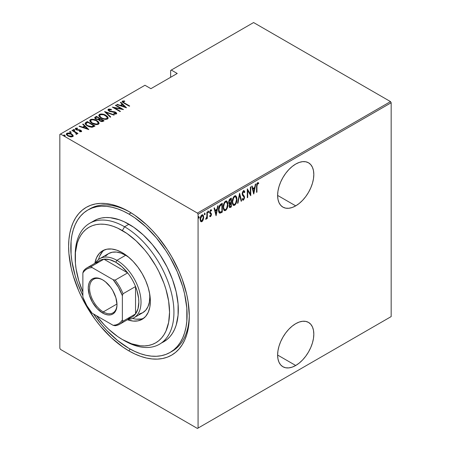 <?xml version="1.0" encoding="UTF-8"?>
<svg xmlns="http://www.w3.org/2000/svg" width="451" height="451" viewBox="0 0 451 451"><rect width="100%" height="100%" fill="white"/><g stroke="black" fill="none" stroke-linecap="round" stroke-linejoin="round"><path stroke-width="0.68" d="M171.155 351.797A82.234 47.479 -120 0 0 189.285 314.792A82.234 47.479 60 0 1 172.265 351.188L170.066 352.457A82.234 47.479 60 0 1 128.952 348.386A82.234 47.479 60 0 1 93.487 313.975L101.543 324.63L106.701 330.425L117.61 340.544L128.952 348.386L134.652 351.352L140.295 353.646L145.831 355.241L151.203 356.121L156.362 356.284L161.255 355.721L165.844 354.441L170.072 352.457L173.9 349.79L177.299 346.458L180.237 342.501L182.672 337.951L184.594 332.861L185.981 327.268L186.821 321.23L186.821 308.067L184.594 293.877L182.672 286.56L177.299 271.852L170.072 257.504L165.844 250.638L156.362 237.852L145.831 226.735L134.652 217.709L128.952 214.095A82.234 47.479 60 0 1 182.672 286.56A82.234 47.479 60 0 1 170.066 352.457M128.952 350.917L130.057 349.012L128.952 350.917L134.866 353.996L140.723 356.375L146.468 358.032L152.043 358.945L157.399 359.114L162.478 358.528L167.231 357.203L171.622 355.146L175.597 352.372L179.126 348.916L182.17 344.812L184.701 340.093L186.697 334.805L188.135 329.005L189.003 322.741L189.296 316.078A85.335 49.272 60 0 1 128.952 350.917A85.335 49.272 60 0 1 68.608 246.404A85.335 49.272 60 0 1 128.952 211.564L128.952 211.564A85.335 49.272 60 0 1 189.296 316.078L188.135 301.815L186.697 294.351L182.17 279.118L179.126 271.496L171.622 256.608L167.231 249.482L157.399 236.211L152.043 230.202L146.468 224.677L134.866 215.313L128.952 211.564L123.038 208.486L117.181 206.107L111.436 204.45L105.861 203.536L100.505 203.367L95.426 203.953L90.674 205.278L86.282 207.336L82.307 210.11L78.778 213.565L75.734 217.67L73.203 222.388L71.207 227.676L69.77 233.477L68.902 239.74L68.608 246.404L68.902 253.4L71.207 268.131L73.203 275.719L78.778 290.985L82.307 298.511L86.282 305.874L95.426 319.821L100.505 326.27L111.436 337.805L123.038 347.169L128.952 350.917M295.715 365.49A25.6 14.782 -60 0 1 282.918 366.753A25.6 14.782 -60 0 1 278.994 346.244A25.6 14.782 -60 0 1 295.715 323.683L292.186 326.124L288.787 329.269L285.658 333.013L282.918 337.196L280.663 341.661L278.994 346.238L277.963 350.76L277.613 355.038L295.715 365.49L299.25 363.049L302.644 359.898L305.772 356.16L308.518 351.977L310.767 347.507L312.442 342.929L313.473 338.413L313.817 334.135L313.473 330.256L312.442 326.93L310.767 324.28L308.518 322.414L305.772 321.4L302.644 321.275L299.25 322.042L295.715 323.683A25.6 14.782 -60 0 1 308.518 322.414A25.6 14.782 -60 0 1 312.442 342.929A25.6 14.782 -60 0 1 295.715 365.49L277.613 355.038L277.963 358.911L278.994 362.238L280.663 364.887L282.918 366.753L285.658 367.774L288.787 367.898L292.186 367.125L295.715 365.49M295.715 205.865A25.6 14.782 -60 0 1 282.918 207.133A25.6 14.782 -60 0 1 278.994 186.618A25.6 14.782 -60 0 1 295.715 164.057L292.186 166.498L288.787 169.649L285.658 173.387L282.918 177.57L280.663 182.035L278.994 186.618L277.963 191.134L277.613 195.413L295.715 205.865L299.25 203.424L302.644 200.272L305.772 196.535L308.518 192.351L310.767 187.881L312.442 183.303L313.473 178.788L313.817 174.509L313.473 170.63L312.442 167.304L310.767 164.654L308.518 162.788L305.772 161.774L302.644 161.65L299.25 162.422L295.715 164.057A25.6 14.782 -60 0 1 308.518 162.788A25.6 14.782 -60 0 1 312.442 183.303A25.6 14.782 -60 0 1 295.715 205.865L277.613 195.413L277.963 199.291L278.994 202.617L280.663 205.261L282.918 207.133L285.658 208.148L288.787 208.272L292.186 207.499L295.715 205.865M59.831 134.415L59.831 348.257L59.831 134.415L144.968 85.262L150.893 88.678L177.226 73.479L171.301 70.057L253.586 22.55L390.51 101.599L197.414 213.081L60.49 134.032L197.414 213.081L198.074 214.225L391.169 102.743L391.169 316.585L198.074 428.072L198.074 214.225L198.074 428.072L197.414 428.45L390.51 316.968L197.414 428.45L60.49 349.401L197.414 428.45L391.169 316.585L390.51 316.968L391.169 316.585L391.169 102.743L198.074 214.225L197.414 213.081L390.51 101.599L391.169 102.743L390.51 101.599L253.586 22.55L171.301 70.057L177.226 73.479L150.893 88.678L144.968 85.262L59.831 134.415M202.347 220.471L201.473 221.39L201.913 221.644L203.215 219.817L203.66 217.856L203.474 215.775L202.764 214.823L201.676 215.093L200.808 216.266L200.165 219.874L200.61 221.328L201.496 221.796L202.324 221.323L203.215 219.817L202.854 219.609L203.215 219.817L203.683 217.247L202.837 214.856L201.913 214.935C200.644 216.187 200.058 217.641 200.137 219.293L200.994 221.712M206.113 218.419L205.656 219.259L206.045 219.254L205.707 219.062L206.045 219.254L206.936 217.675L206.659 217.517L206.936 218.628L207.325 218.402L206.936 218.171L207.325 218.402L207.325 211.919L206.936 212.15L206.817 216.83L205.656 219.259L206.361 218.955L206.936 217.675L206.936 218.628L207.325 218.402L207.325 211.919L206.936 212.15L206.851 216.598L205.752 218.893M211.107 209.76L211.66 210.183L210.685 209.867L209.692 212.314L209.85 213.227L211.068 214.687L210.594 215.832L209.969 215.51L209.692 216.226L210.583 216.638L211.423 214.992L211.305 213.52L210.081 212.055L210.549 210.769L211.389 210.938L211.66 210.183L211.006 209.76L210.431 210.07L209.726 212.804L211.062 214.828L210.713 215.736L209.969 215.51L209.692 216.226L210.583 216.638L209.867 216.452M220.877 204.094L219.355 205.757L218.611 208.587L218.814 211.931L219.925 213.193L222.292 212.15L222.292 203.283L220.877 204.094C219.141 205.65 218.363 207.539 218.549 209.76C218.442 211.525 218.898 212.669 219.925 213.193L222.292 212.15L222.292 203.283L220.877 204.094M231.352 198.051L229.452 199.398L228.764 201.231L228.792 203.018L229.593 203.846L229.085 206.028L229.666 207.618L231.352 206.919L231.352 198.051L230.134 198.756L228.691 202.104L229.593 203.846L229.085 206.028L229.598 207.584L231.352 206.919L231.352 198.051M239.622 193.276L237.553 203.339L237.981 203.091L239.571 195.012L241.161 201.253L241.589 201.005L239.622 193.276L237.553 203.339L237.981 203.091L239.571 195.012L241.161 201.253L241.589 201.005L239.622 193.276M250.356 187.08L250.356 194.054L247.3 188.839L247.3 197.707L247.695 197.482L247.695 190.491L250.75 195.717L250.75 186.849L250.356 187.08L250.356 194.054L247.3 188.839L247.3 197.707L247.695 197.482L247.695 190.491L250.75 195.717L250.75 186.849L250.356 187.08M256.952 186.24L257.329 183.845L257.825 183.523L258.485 183.861L258.722 183.044L257.713 182.61L256.76 183.98L256.557 192.368L256.952 192.137L256.952 186.24L256.557 186.015L256.952 186.24L257.589 183.585L258.485 183.861L258.722 183.044L257.622 182.655L256.557 186.376L256.557 192.368L256.952 192.137L256.952 186.24M253.8 193.958L255.768 183.952L255.339 184.2L254.708 187.407L252.791 188.512L252.16 186.037L251.731 186.286L253.704 194.015L255.768 183.952L255.339 184.2L254.708 187.407L252.791 188.512L252.16 186.037L251.731 186.286L253.8 193.958M243.912 190.717L244.842 191.974L244.143 190.79L243.303 190.942L242.469 192.306L242.181 193.969L242.486 195.334L243.98 196.94L244.121 198.113L243.506 199.218L242.649 198.575L242.283 199.336L242.7 200.041L243.455 200.154L244.493 198.152L244.295 196.253L242.587 193.969L243.247 191.906L243.85 191.709L244.453 192.645L244.842 191.974L244.386 191.01L243.613 190.756L242.181 193.969L244.149 197.724L243.506 199.218L242.52 198.846M236.961 199.207L236.696 197.183L235.743 195.841L234.751 195.869L233.691 196.805L232.727 198.812L232.265 201.225L232.35 203.39L233.049 205.053L234.001 205.476L235.253 204.731L236.177 203.198L236.848 200.746L236.961 199.207L236.555 198.97L236.961 199.207L235.794 195.869L234.593 195.954C232.891 197.718 232.107 199.725 232.237 201.975L233.398 205.34L234.627 205.25C236.318 203.469 237.096 201.45 236.961 199.207M227.907 204.433L227.637 202.409L226.684 201.073L225.692 201.101L224.632 202.031L223.673 204.044L223.206 206.451L223.29 208.621L223.989 210.279L224.942 210.702L226.193 209.963L227.118 208.43L227.789 205.972L227.907 204.433L227.496 204.202L227.907 204.433L226.735 201.095L225.534 201.18C223.831 202.95 223.048 204.957 223.177 207.206L224.339 210.572L225.573 210.482C227.259 208.7 228.037 206.682 227.907 204.433M216.091 215.73L218.059 205.724L217.63 205.972L216.999 209.179L215.082 210.284L214.45 207.81L214.022 208.058L216.091 215.73L218.059 205.724L217.63 205.972L216.999 209.179L215.082 210.284L214.45 207.81L214.022 208.058L216.091 215.73M207.973 210.927L208.802 211.694L208.413 211.181L208.018 212.15L208.413 212.658L208.058 212.455L208.413 212.658L208.802 211.694L208.356 211.22L208.103 212.562L208.717 212.201L208.802 211.694L208.368 211.44L207.973 212.404M204.326 213.03L205.16 213.797L204.765 213.284L204.371 214.253L204.765 214.761L204.416 214.558L204.765 214.761L205.16 213.797L204.715 213.323L204.461 214.665L205.075 214.31L205.16 213.797L204.72 213.543L204.326 214.507M198.423 216.441L199.252 217.207L198.857 216.694L198.468 217.664L198.857 218.171L198.508 217.968L198.857 218.171L199.252 217.207L198.806 216.734L198.553 218.075L199.167 217.72L199.252 217.207L198.812 216.954L198.423 217.918M170.641 70.435L170.641 77.279L170.641 70.435L171.301 70.057L170.641 70.435M66.376 134.308L66.866 133.282L66.336 134.043L67.983 135.971L70.446 136.85L72.673 136.636L73.051 135.345L72.797 134.95L69.944 133.248L68.045 132.977L66.652 133.423L66.365 134.263L67.148 135.385L70.734 136.89L72.673 136.636L73.175 136.022L73.051 135.345L73.152 136.112M76.805 134.246L76.771 133.197L76.771 133.705L76.771 133.197L77.6 133.676L77.995 133.451L72.38 130.209L71.985 130.435L76.005 132.944L76.343 133.524L75.853 133.885L76.225 134.364L77.025 134.003L76.771 133.197L77.6 133.676L77.995 133.451L72.38 130.209L72.38 130.666L72.38 130.209L71.985 130.435L75.717 132.684L76.225 134.364L77.053 133.846M80.577 131.771L80.667 131.224L79.449 131.241L79.658 131.681L81.343 131.624L81.586 131.089L80.983 130.412L79.573 129.826L76.935 129.623L76.157 128.823L77.623 128.546L77.375 128.09L75.729 128.169L75.458 129.014L76.495 129.849L80.605 130.666L80.667 131.224L79.449 131.241L79.658 131.681L81.169 131.703L81.608 131.235M85.932 122.384L85.081 123.253L85.363 124.239L86.75 125.519L89.005 126.686L92.207 127.233L95.026 126.004L87.347 121.567L85.932 122.384L85.932 122.892L87.347 122.074L87.347 121.567L85.932 122.384L85.059 123.433L87.347 125.891L92.382 127.21L95.026 126.004L87.347 121.567L87.697 122.277L87.347 122.074L85.932 122.892L85.932 122.384M96.407 116.341L94.721 117.559L95.02 118.421L95.928 119.132L98.792 119.746L99.705 120.851L101.503 121.561L102.727 121.499L104.085 120.772L96.407 116.341L96.751 117.046L96.407 116.341L94.704 117.717L95.928 119.132L98.792 119.746L99.919 120.981L103.223 121.268L104.085 120.772L96.407 116.341M104.677 111.566L110.286 117.192L110.715 116.944L106.103 112.446L113.894 115.106L114.323 114.858L104.576 111.622L110.286 117.192L110.715 116.944L106.103 112.446L113.894 115.106L114.323 114.858L104.677 111.566M115.405 105.365L121.449 108.854L112.355 107.129L120.034 111.566L120.428 111.335L114.374 107.84L123.484 109.576L115.8 105.139L115.405 105.365L121.449 108.854L112.355 107.129L120.034 111.566L120.428 111.335L114.374 107.84L123.484 109.576L115.8 105.139L115.405 105.365M124.577 103.042L123.078 101.853L123.427 101.458L124.814 101.413L124.465 100.934L122.384 101.12L122.17 101.661L122.604 102.253L129.29 106.222L129.685 105.991L124.577 103.042L124.577 103.499L124.577 103.042C123.546 102.636 123.1 102.135 123.236 101.531L124.814 101.413L124.465 100.934L122.48 101.058L122.153 101.52L124.104 103.228L129.29 106.222L129.685 105.991L124.577 103.042M126.534 107.812L120.823 102.242L120.394 102.49L122.227 104.277L120.31 105.382L117.215 104.322L116.786 104.57L126.534 107.812L120.823 102.242L120.394 102.49L122.227 104.277L120.31 105.382L117.215 104.322L116.786 104.57L126.534 107.812M108.325 109.227L108.105 110.258L109.48 111.358L115.614 112.682L115.648 113.415L113.81 113.342L113.911 113.827L115.811 114.064L116.674 113.59L116.414 112.795L115.022 111.927L109.52 110.952L108.883 110.354L109.007 109.756L111.38 109.852L111.374 109.407L109.046 109.024L108.325 109.227L108.325 109.734L109.864 109.559L108.325 109.734L108.325 109.227L107.958 109.779L109.114 111.171L115.321 112.479L115.648 113.415L113.81 113.342L113.911 113.827L116.386 113.894L116.708 113.404L115.681 112.237L109.52 110.952L109.108 109.689L111.38 109.852L111.374 109.407L108.325 109.227M105.822 115.298L103.668 114.362L101.075 113.968L99.451 114.351L98.792 115.298L99.299 116.567L101.131 118.044L103.307 118.996L105.917 119.391L107.558 118.996L108.189 118.038L107.456 116.544L105.822 115.298L105.822 115.766L105.822 115.298C103.939 114.064 101.813 113.748 99.451 114.351L98.792 115.326L101.131 118.044C103.031 119.301 105.173 119.616 107.558 118.996L108.189 118.004L105.822 115.298M96.762 120.524L94.609 119.594L92.021 119.194L90.392 119.583L89.732 120.53L90.442 122.029L92.077 123.275L94.248 124.222L96.864 124.623L98.504 124.222L99.135 123.27L98.403 121.776L96.762 120.524L96.762 120.998L96.762 120.524C94.879 119.295 92.759 118.979 90.392 119.583L89.732 120.558L92.077 123.275C93.971 124.527 96.114 124.842 98.504 124.222L99.135 123.236L96.762 120.524M88.824 129.584L83.114 124.014L82.685 124.262L84.512 126.043L82.595 127.154L79.506 126.094L79.077 126.342L88.824 129.584L83.114 124.014L82.685 124.262L84.512 126.043L82.595 127.154L79.506 126.094L79.077 126.342L88.824 129.584M74.646 130.266L74.398 129.668L73.366 129.527L73.366 129.933L73.366 129.527L73.609 130.125L74.646 130.266L74.173 129.561L73.254 129.679L74.381 130.333L74.584 129.798L74.646 130.773M71.004 132.369L70.756 131.771L69.719 131.63L69.719 132.036L69.719 131.63L69.967 132.228L71.004 132.369L70.531 131.664L69.612 131.782L70.739 132.436L70.942 131.901L71.004 132.876M65.096 135.779L64.848 135.182L63.816 135.041L63.816 135.447L63.816 135.041L64.059 135.638L65.096 135.779L64.623 135.075L63.704 135.193L64.831 135.847L65.034 135.311L65.096 136.287M60.49 349.401L59.831 348.257L60.49 349.401M88.948 209.416A82.234 47.479 60 0 1 90.031 208.757A82.234 47.479 60 0 1 130.063 212.218A82.234 47.479 -120 0 0 88.948 209.416M122.221 101.791L122.48 101.058L122.48 101.565L124.465 101.441M124.465 101.402L124.465 100.934L124.465 101.402M123.405 102.805L123.236 101.531M123.489 102.873L123.072 102.242M124.211 101.413L122.193 101.841M117.215 104.717L117.215 104.322L117.215 104.717M120.31 105.776L120.31 105.382L120.31 105.776M120.428 105.816L122.227 104.779L122.227 104.277L122.227 104.779L120.428 105.816M120.721 102.805L120.823 102.242L120.823 102.749L125.874 107.676L120.721 102.805M125.006 106.988L121.296 105.72L121.296 106.115L121.296 105.72L122.813 104.846L125.006 107.377L125.006 106.988L121.296 105.72L122.813 104.846L125.006 106.988M115.8 105.596L115.8 105.139L115.8 105.596M121.449 108.905L122.317 109.407L121.449 108.905M114.374 108.296L114.374 107.84L114.374 108.296M113.505 107.795L114.374 107.964L113.505 107.795M121.449 109.238L121.449 108.854L121.449 109.238M111.38 109.852L111.374 109.407L111.374 109.852M108.826 110.63L109.108 109.689M109.108 110.196L109.52 111.459M109.52 111.38L109.52 110.952L109.52 111.38M110.439 111.69L110.439 111.296L110.439 111.69M112.474 111.978L112.474 111.527L112.474 111.978M114.261 112.113L114.261 111.707L114.261 112.113M115.659 112.727L115.681 112.237L115.681 112.739L116.646 113.646M115.039 114.047L115.648 113.923L115.648 113.415M110.253 109.627L109.864 109.559M115.851 113.691L114.971 114.041M116.679 113.748L115.473 112.632M109.289 111.307L108.883 110.861M105.235 112.26L106.103 112.558L105.235 112.26M106.103 112.953L106.103 112.446L106.103 112.953L110.388 117.13L106.103 112.953M106.188 116.025L108.167 118.252M98.82 115.603L99.451 114.351L99.451 114.858L101.481 114.481M108.172 118.286L107.456 117.051L106.137 115.992M101.971 114.52L99.795 114.695L98.792 115.806M101.03 118.01L99.908 116.91L99.688 116.076M107.287 118.1L106.876 118.979L105.325 119.374M106.752 118.551C104.812 119.064 103.07 118.822 101.531 117.818L101.531 118.263L99.677 115.687L100.252 114.796C102.168 114.289 103.893 114.531 105.433 115.524L107.293 117.677L106.752 119.058L106.752 118.551L104.683 118.85L102.659 118.365L101.03 117.502L99.795 116.2L99.739 115.355L100.534 114.661L103.679 114.774L106.887 116.702L107.287 117.773L106.752 118.551M105.32 119.374L106.752 119.058L107.293 117.677M99.677 115.687L100.793 117.841M99.654 118.72L100.398 119.149L99.654 118.72M102.901 120.597L103.645 121.026L102.901 120.597M94.755 117.976L95.184 117.04L95.184 117.548L96.407 116.843L94.721 118.066M98.307 119.791L98.47 119.25L98.47 119.752L99.389 119.329L99.389 118.822L98.47 119.25L96.322 118.906L95.595 118.021L96.796 117.023L99.654 118.669L99.654 119.177L99.654 118.669L99.654 119.177L98.188 119.808M96.069 119.244L95.606 118.641M101.712 121.595L102.36 121.364L102.36 120.857L100.297 120.744L99.586 119.904L100.443 119.126L102.901 120.547L102.901 121.054L102.901 120.547L102.36 120.857L102.36 121.364L102.901 121.054L101.599 121.607M100.297 120.744L100.297 121.178L99.586 119.915L100.443 119.126L102.901 120.547L101.599 121.099L100.297 120.744M96.322 118.906L95.606 117.914L96.796 117.023L99.654 118.669L97.895 119.323L96.322 118.906M95.595 118.021L95.945 119.143M97.128 121.257L99.107 123.478M89.76 120.829L90.392 119.583L90.392 120.09L92.421 119.712M99.113 123.518L98.403 122.283L97.078 121.223M92.917 119.752L90.741 119.927L89.732 121.037M91.97 123.241L90.848 122.142L90.628 121.302M98.233 123.332L97.923 124.121L96.266 124.606L97.692 124.284L97.692 123.783C95.753 124.296 94.017 124.048 92.472 123.05L92.472 123.495L90.617 120.913L91.198 120.028C93.109 119.515 94.84 119.757 96.373 120.755L98.233 122.909L97.692 124.284L98.233 122.909M90.617 120.913L91.733 123.067M93.842 125.829L94.586 126.257L93.842 125.829M85.098 123.704L85.932 122.892L85.081 123.754M91.187 127.227L91.891 127.159L91.891 126.658L91.891 127.159L93.52 126.466L93.842 125.773L91.891 126.658L87.742 125.666C86.519 125.057 85.966 124.313 86.09 123.427L87.742 122.249L93.842 125.773L93.842 126.28L93.154 126.675L91.017 127.221M87.015 125.694L86.006 124.251M87.742 125.666L87.742 126.111L87.742 125.666L86.423 124.656L86.006 123.743L87.742 122.249L93.842 125.773L91.311 126.72L87.742 125.666M86.964 125.66L86 124.284L86.09 123.427M79.506 126.489L79.506 126.094L79.506 126.489M82.595 127.548L82.595 127.154L82.595 127.548M82.719 127.588L84.512 126.551L84.512 126.043L84.512 126.551L82.719 127.588M83.012 124.577L83.114 124.014L83.114 124.521L88.165 129.448L83.012 124.577M87.291 128.761L83.587 127.492L83.587 127.887L83.587 127.492L85.098 126.618L87.291 129.149L87.291 128.761L83.587 127.492L85.098 126.618L87.291 128.761M75.413 128.924L75.644 128.214C75.182 128.772 75.385 129.274 76.264 129.725L79.765 130.283L80.385 130.514L80.667 131.726L80.667 131.224M80.752 131.354L80.667 131.726L80.385 131.021M80.661 130.728L80.752 130.271L79.731 129.86L79.731 130.277L79.731 129.86L78.378 129.758L78.378 130.238L78.378 129.758L77.279 129.725L77.279 130.13L77.279 129.725L76.631 129.482L76.631 129.911L76.343 128.603L77.623 128.546L77.375 128.09L77.375 128.512L77.375 128.09L75.644 128.214L75.345 128.659M75.644 128.214L75.644 128.721L76.591 128.512M76.151 129.392L76.343 128.603M76.343 129.11L76.631 129.984M81.343 131.624L80.752 130.271L81.53 131.472M81.586 131.596L80.526 130.655M81.496 131.41L81.186 131.072M76.929 128.529L75.373 128.997M73.366 129.527L73.609 130.125M73.366 130.035L74.398 130.176L74.398 129.668M74.584 130.305L73.423 130.006M75.441 132.481L76.771 133.254L75.441 132.481M76.343 134.032L76.185 134.319L76.185 133.812M69.719 131.63L69.967 132.228M69.719 132.137L70.756 132.278L70.756 131.771M70.942 132.408L69.781 132.109M73.192 136.382L73.051 135.345L71.529 133.924C70.136 133.022 68.58 132.808 66.866 133.282L66.866 133.784L68.124 133.479M71.529 134.404L71.529 133.924L71.529 134.404M73.169 136.185L71.529 134.432L73.051 135.852L73.051 135.345M68.608 133.502L67.114 133.665L66.342 134.466M68.033 136.033L67.289 135.277L67.272 134.421M72.346 135.92L72.149 136.63L71.32 136.946M71.985 136.236L68.372 135.74L68.372 136.179L67.143 134.302L67.554 133.676L71.128 134.15L72.38 135.644L71.985 136.743L71.985 136.236L69.155 136.112L67.487 135.035L67.272 133.913L68.862 133.445L70.756 133.953L72.222 135.125L71.985 136.236M71.433 136.929L71.985 136.743L72.38 135.644M67.143 134.302L67.83 135.881M63.816 135.041L64.059 135.638M63.816 135.548L64.848 135.689L64.848 135.182M65.034 135.819L63.873 135.52M92.472 123.05L91.147 122.029L90.623 121.009L91.068 120.107L92.511 119.707L96.108 120.609L97.63 121.702L98.233 122.824L97.816 123.704L96.362 124.098L92.472 123.05M256.557 191.912L256.952 192.137L256.557 191.912M258.079 182.565L258.722 183.044L258.282 182.79L258.051 183.585L258.073 182.559M257.904 183.512L258.485 183.861M257.893 183.534L256.89 183.596L257.763 183.416M251.833 186.224L252.351 188.259L252.791 188.512L252.351 188.259L251.833 186.224M254.589 187.475L254.409 188.377L254.589 187.475M253.654 192.222L253.473 193.124L253.654 192.222M252.554 189.054L254.071 188.18L252.554 189.054L253.31 192.025L252.554 189.054L252.994 189.307L252.554 189.054M253.75 192.278L252.994 189.307L254.511 188.433L254.071 188.18L254.511 188.433L253.75 192.278L253.31 192.025L253.75 192.278L252.994 189.307L254.511 188.433L253.75 192.278M250.311 194.026L250.311 195.136L250.311 194.026M247.3 190.266L247.695 190.491L247.3 190.266M247.3 197.256L247.695 197.482L247.3 197.256M247.3 189.155L250.356 194.054L247.3 189.155M242.136 193.502L242.739 194.533L242.198 193.535L242.576 193.755L243.461 191.743L243.895 191.731L243.021 191.489L244.453 192.645L244.842 191.974L244.403 191.72L244.2 192.07L244.312 191.455L243.568 190.48M243.461 191.743L243.021 191.489L242.672 191.816M243.551 195.475L242.3 194.28L243.551 195.475M243.709 199.054L243.016 199.9L243.455 200.154L244.543 197.459L244.295 196.253L243.856 195.999L244.104 197.205L244.543 197.459L244.104 197.273M243.506 199.218L242.649 198.575L242.283 199.336L242.875 200.182L243.455 200.154L242.666 200.002M242.751 199.015L242.356 198.598M242.582 199.99L243.298 199.675L243.878 198.632M244.092 197.544L243.856 195.999L242.176 193.924M242.621 191.884L243.557 191.551M239.408 193.913L241.15 200.751L241.589 201.005L241.048 200.813L239.408 193.913M239.233 194.815L239.571 195.012L239.233 194.815M237.643 202.894L237.981 203.091L237.643 202.894M235.563 203.328L234.193 205.002L234.627 205.25L233.184 205.188M235.569 195.773L236.516 198.564M233.026 205.126L234.509 204.777L235.738 202.944M236.516 198.587L235.71 195.914M233.223 197.589L234.17 196.597L235.106 196.495M233.229 204.196L232.615 203.593L232.214 202.087M235.619 196.788L234.17 196.597L235.619 196.788L236.572 199.438C236.668 201.276 236.014 202.916 234.61 204.354L233.562 204.393L232.248 201.529L232.631 201.749C232.53 199.9 233.19 198.271 234.61 196.85L234.17 196.597L233.235 197.561M232.242 202.369L233.562 204.393M230.912 198.305L230.912 199.162L230.912 198.305M230.912 202.51L230.912 203.367L230.912 202.51M230.912 206.265L231.352 206.919L230.912 206.665L230.049 207.161L230.489 207.415L229.396 207.392L230.912 206.665L230.912 206.265M228.809 203.491L229.593 203.846M229.396 207.392L229.717 207.325M229.074 202.702L228.691 202.082M229.153 199.928L230.517 198.936L229.153 199.923M229.463 206.451L229.108 205.566L229.48 205.786L230.692 203.548L230.252 203.294L230.517 203.142L229.57 203.835M229.503 203.92L230.252 203.294L230.957 203.395L230.517 203.142L230.957 203.395L230.957 206.237L229.768 206.659M230.957 202.482L229.491 202.95L228.713 201.659L229.085 201.873L230.376 199.522L229.937 199.269L230.376 199.522L230.957 199.19L230.517 198.936L230.957 199.19L230.957 202.482L229.863 203.012L229.085 201.873L229.593 200.182L230.957 199.19L230.957 202.482M228.646 201.62L229.424 202.758M230.416 206.547L229.683 206.592L229.542 205.154L229.942 204.173L230.957 203.395L230.957 206.237L230.416 206.547M226.503 208.554L225.134 210.228L225.573 210.482L224.124 210.42M226.509 200.999L227.456 203.796M223.967 210.352L225.449 210.003L226.678 208.176M227.462 203.818L226.65 201.146M224.164 202.815L225.111 201.828L226.047 201.721M224.17 209.422L223.555 208.819L223.155 207.313M226.56 202.014L225.111 201.828L226.56 202.014L227.513 204.664C227.608 206.507 226.96 208.148 225.551 209.585L224.502 209.625L223.189 206.761L223.572 206.981C223.47 205.132 224.13 203.497 225.551 202.082L225.111 201.828L224.181 202.792M223.189 207.601L224.502 209.625M221.853 203.531L221.853 204.393L221.853 203.531M219.276 212.895L220.562 212.63L221.853 211.897L221.853 211.491L222.292 212.15L221.853 211.897L220.934 212.427L221.373 212.68L220.934 212.427L219.485 212.94L219.925 213.193L219.361 212.917M219.135 212.827L219.925 213.193M219.107 211.688L218.56 210.211L219.316 211.863L220.161 212.224C219.254 211.897 218.853 211 218.944 209.535L218.56 209.315L218.944 209.535L220.054 205.707L219.614 205.453L221.458 204.162L221.898 204.416L221.898 211.468L219.817 212.15L218.955 210.008L219.49 206.643L221.368 204.72L220.934 204.466L219.248 205.989M219.051 206.389L219.614 205.453L220.054 205.707L221.898 204.416L220.934 204.466L221.898 204.416L221.898 211.468L220.161 212.224M214.124 207.996L214.642 210.031L215.082 210.284L214.642 210.031L214.124 207.996M216.875 209.247L216.7 210.149L216.875 209.247M215.944 213.994L215.764 214.896L215.944 213.994M214.845 210.826L216.362 209.952L214.845 210.826L215.601 213.797L214.845 210.826L215.285 211.079L214.845 210.826M216.04 214.05L215.285 211.079L216.796 210.205L216.362 209.952L216.796 210.205L216.04 214.05L215.601 213.797L216.04 214.05L215.285 211.079L216.796 210.205L216.04 214.05M209.692 216.226L210.583 216.638L211.463 214.428L211.305 213.52L210.081 212.055L210.696 210.656L211.389 210.938L211.66 210.183L211.35 209.839M210.594 215.832L209.969 215.51M210.025 213.526L210.955 214.163M211.66 210.183L211.22 209.929L210.989 210.578L211.057 209.704M210.95 210.685L211.389 210.938M210.696 210.656L210.121 210.51L210.487 210.341L211.102 210.645M209.715 211.84L210.081 212.055L209.715 211.84M209.647 211.801L209.76 212.353L211.305 213.52L210.871 213.267L211.463 214.428L211.017 214.326M210.865 213.052L210.2 212.607M210.662 215.787L210.143 216.384L210.583 216.638M209.991 216.446L210.73 215.646M211.012 214.45L210.454 212.816M210.132 212.652L209.67 212.1M208.018 212.15L208.413 212.658M208.802 211.694L208.413 211.181M208.024 212.37L208.345 211.215M206.891 216.215L206.891 217.647L206.891 216.215M205.69 218.944L206.169 218.295M204.371 214.253L204.765 214.761M205.16 213.797L204.765 213.284M204.382 214.473L204.703 213.317M200.61 221.328L201.913 221.644L200.785 221.542M202.612 214.772L203.243 216.818M203.266 217.004L203.683 217.247L203.266 217.004M200.695 221.52L201.682 221.249L202.544 220.105M203.243 216.993L202.488 214.665M200.819 216.142L201.822 215.352L202.555 215.792L202.127 215.386M200.819 220.663L200.109 219.214M202.657 215.685L201.473 215.477L202.657 215.685L203.288 217.467L201.913 220.843L201.202 220.889L200.154 218.842L200.532 219.062L201.913 215.73L201.473 215.477L201.016 215.871M200.143 219.479L201.202 220.889M198.468 217.664L198.857 218.171M199.252 217.207L198.857 216.694M198.474 217.884L198.795 216.728M232.631 201.749L233.657 197.842L234.74 196.783L235.726 196.856L236.347 197.803L236.572 199.438L235.552 203.35L234.61 204.354L233.669 204.45L232.857 203.401L232.631 201.749M229.863 203.012L229.057 202.696M223.572 206.981L224.44 203.345L225.421 202.161L226.487 201.975L227.287 203.029L227.507 204.371L226.65 208.306L225.68 209.501L224.609 209.676L223.797 208.627L223.572 206.981M200.532 219.062L201.259 216.395L202.567 215.64L203.288 217.467L202.567 220.167L201.259 220.917L200.532 219.062M75.204 256.557A69.82 40.314 60 0 1 89.653 223.307A69.82 40.314 60 0 1 124.566 226.768L122.368 230.568A66.72 38.521 60 0 1 169.548 312.278A66.72 38.521 60 0 1 122.368 339.518L124.566 340.781A69.82 40.314 -120 0 0 173.934 312.278A69.82 40.314 -120 0 0 124.566 226.768A69.82 40.314 60 0 1 170.179 288.29A69.82 40.314 60 0 1 159.474 344.243A69.82 40.314 60 0 1 124.566 340.781A69.82 40.314 -120 0 0 124.566 340.781L122.368 339.518L131.574 343.786L140.424 345.793L144.608 345.923L148.582 345.466L152.297 344.429L155.73 342.822L158.837 340.657L161.593 337.951L163.978 334.743L165.957 331.051L168.64 322.38L169.548 312.278L168.64 301.127L165.957 289.362L163.978 283.386L158.837 271.536L155.73 265.78L148.582 254.877L144.608 249.837L136.067 240.817L126.996 233.5L117.745 228.161L113.167 226.301L108.674 225.004L104.316 224.288L100.133 224.158L96.159 224.615L92.444 225.652L89.01 227.265L85.904 229.429L83.142 232.13L80.763 235.343L78.784 239.03L77.222 243.162L75.418 252.594L75.418 263.277L76.101 268.954L78.784 280.725L82.871 292.028A66.72 38.521 60 0 1 75.193 257.803A66.72 38.521 60 0 1 122.368 230.568L124.566 226.768L128.952 224.232L124.566 226.768A69.82 40.314 -120 0 0 75.193 255.272L75.193 257.803M105.59 256.072L108.595 253.58A34.135 19.709 60 0 1 125.66 255.272L128.839 257.352A34.135 19.709 60 0 0 125.66 255.272L116.882 260.34L115.789 262.24A32.585 18.812 60 0 1 127.656 272.889A32.585 18.812 60 0 1 135.537 286.543A32.585 18.812 60 0 1 135.537 313.947A32.585 18.812 60 0 1 127.656 318.496M94.857 263.305A39.564 22.843 60 0 1 102.586 250.779A39.564 22.843 60 0 1 122.368 252.735L127.83 256.506L133.079 261.377L137.91 267.155L142.155 273.622L145.634 280.522L148.216 287.603L149.811 294.582L150.346 301.195L149.811 307.187L148.216 312.329L145.634 316.422L142.155 319.308L137.91 320.875L133.079 321.067L127.441 319.736A39.564 22.843 60 0 0 142.15 319.308A39.564 22.843 60 0 0 148.216 287.603A39.564 22.843 60 0 0 122.368 252.735L116.91 250.204L111.662 249.014L106.825 249.206L102.586 250.779L99.107 253.665L96.525 257.758L94.857 263.305M104.299 249.944A39.564 22.843 -120 0 0 98.555 259.494M131.106 212.855L128.952 214.095L131.106 212.855M161.599 342.856A69.82 40.314 -120 0 0 163.865 341.706A69.82 40.314 -120 0 0 174.565 285.759A69.82 40.314 -120 0 0 128.952 224.232A69.82 40.314 -120 0 0 94.045 220.776L97.63 219.09L101.526 218.002L105.681 217.529L110.061 217.664L119.323 219.767L124.115 221.712L133.789 227.298L143.283 234.96L152.224 244.403L160.274 255.255L167.118 267.11L172.496 279.507L176.2 291.972L178.083 304.019L178.083 315.198L176.2 325.064L174.565 329.393L172.496 333.255L170.004 336.615L167.118 339.44L159.474 344.243M96.57 315.751L104.316 324.945L108.674 329.264L117.745 336.587L122.368 339.518A66.72 38.521 60 0 1 96.57 315.751M82.871 295.591A82.234 47.479 60 0 1 87.838 210.025A82.234 47.479 60 0 1 128.952 214.095L123.253 211.13L117.61 208.836L112.073 207.246L106.701 206.361L101.543 206.203L96.649 206.761L92.066 208.041L87.838 210.025L84.004 212.697L80.605 216.023L77.673 219.981L75.232 224.53L73.31 229.627L71.923 235.213L71.083 241.251L71.083 254.415L71.923 261.417L75.232 275.922L77.673 283.284L82.871 295.591M132.588 318.44A39.564 22.843 -120 0 0 143.728 318.237M102.4 251.765L99.812 255.858M136.365 319.167L141.202 318.975M133.953 317.769A34.135 19.709 60 0 1 128.09 319.364A34.135 19.709 -120 0 0 140.323 295.078A34.135 19.709 -120 0 0 116.882 260.34A34.135 19.709 60 0 1 139.184 290.416A34.135 19.709 60 0 1 133.953 317.769L142.73 312.701A34.135 19.709 60 0 0 149.585 293.28L149.8 297.079L149.332 302.249L147.962 306.68L145.729 310.215L142.73 312.701L139.071 314.059M99.818 258.649L108.595 253.58L112.254 252.227L116.426 252.058L120.953 253.09L125.66 255.272L116.882 260.34A34.135 19.709 -120 0 0 95.505 262.927A34.135 19.709 60 0 1 99.818 258.649A34.135 19.709 60 0 1 116.882 260.34L115.789 262.24L109.627 259.652L103.922 259.19L127.656 272.889L121.945 266.761L115.789 262.24A32.585 18.812 60 0 0 103.922 259.19L127.656 272.889L115.146 280.11L113.156 279.721L92.089 267.561L91.412 266.406L103.922 259.19A32.585 18.812 -120 0 0 99.496 260.622L86.987 267.843A32.585 18.812 60 0 1 91.412 266.406L103.922 259.19A32.585 18.812 60 0 0 96.04 263.739M102.952 280.043A19.393 11.196 -120 0 0 89.569 288.336A19.393 11.196 -120 0 0 103.279 311.9L102.619 313.039A20.323 11.737 60 0 1 88.249 288.144A20.323 11.737 60 0 1 102.619 279.845L105.427 281.785L110.608 287.253L112.784 290.574L115.901 297.756L116.995 304.741L116.719 307.819L115.901 310.463L114.571 312.566L112.784 314.048L110.608 314.854L108.122 314.95L105.427 314.341L102.619 313.039L97.123 308.602L92.461 302.311L89.343 295.129L88.249 288.144L88.526 285.066L89.343 282.427L90.674 280.325L92.461 278.842L94.637 278.036L97.123 277.934L99.818 278.549L102.619 279.845A20.323 11.737 60 0 1 116.995 304.741A20.323 11.737 60 0 1 102.619 313.039L103.279 311.9A19.393 11.196 60 0 1 90.612 294.807A19.393 11.196 60 0 1 93.582 279.265A19.393 11.196 60 0 1 102.952 280.043M116.978 303.991L103.279 311.9L116.978 303.991M135.537 286.543L135.537 313.947L137.989 308.772L138.829 302.142L138.615 298.432L136.957 290.562L135.537 286.543L135.537 313.947L123.027 321.168L122.368 320.007L122.368 295.681L123.027 293.759L135.537 286.543A32.585 18.812 -120 0 0 127.656 272.889L115.146 280.11A32.585 18.812 60 0 1 123.027 293.759L135.537 286.543M86.987 267.843A32.585 18.812 60 0 0 83.531 270.961L82.871 272.878A31.655 18.277 60 0 1 92.089 267.561L91.412 266.406A32.585 18.812 -120 0 0 83.531 270.961L82.871 272.878L82.871 297.203A31.655 18.277 60 0 0 92.089 313.169L113.156 325.329L115.146 325.718A32.585 18.812 -120 0 0 123.027 321.168A32.585 18.812 60 0 1 119.571 324.28A32.585 18.812 60 0 1 115.146 325.718L113.156 325.329L115.946 324.9L118.45 323.857L120.603 322.211L122.368 320.007L122.368 295.681L118.45 287.304L113.156 279.721L92.089 267.561L89.298 267.984L86.795 269.033L84.636 270.673L82.871 272.878L82.871 297.203L86.795 305.581L92.089 313.169L113.156 325.329A31.655 18.277 60 0 0 122.368 320.007L123.027 321.168L135.537 313.947A32.585 18.812 -120 0 1 132.081 317.059L119.571 324.28M116.989 304.352A19.393 11.196 60 0 1 112.975 312.859A19.393 11.196 60 0 1 103.279 311.9A19.393 11.196 -120 0 0 116.989 304.352M123.027 293.759A32.585 18.812 -120 0 0 115.146 280.11L113.156 279.721A31.655 18.277 60 0 1 122.368 295.681L123.027 293.759M99.586 119.904L99.586 120.411M66.336 134.043L66.336 134.55M258.181 183.658L257.741 183.405M244.143 190.79L243.703 190.536M235.794 195.869L235.354 195.616M226.735 201.095L226.295 200.842M210.081 216.632L209.642 216.379M210.256 215.826L209.822 215.572M210.628 213.864L210.189 213.611M210.487 212.861L210.048 212.607M94.045 220.776L89.653 223.307M87.838 210.025L90.031 208.757"/></g></svg>
